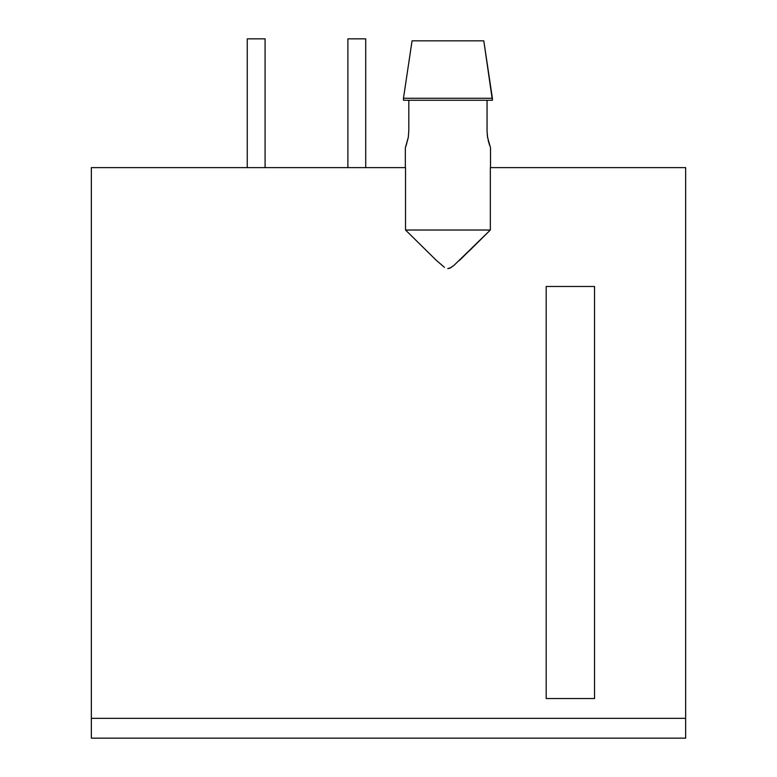 <?xml version="1.0" encoding="UTF-8"?>
<svg xmlns="http://www.w3.org/2000/svg" width="777" height="777" viewBox="0 0 777 777"><rect width="100%" height="100%" fill="white"/><g stroke="black" fill="none" stroke-linecap="round" stroke-linejoin="round"><path stroke-width="1.17" d="M365.714 167.618L365.714 38.85L347.892 38.85L347.892 167.618L347.892 38.85L365.714 38.85L365.714 167.618M265.083 167.618L265.083 38.85L247.251 38.85L247.251 167.618L247.251 38.85L265.083 38.85L265.083 167.618M406.05 145.921L408.275 137.461L408.809 130.963L408.809 100.262L408.809 130.963L408.275 137.461L405.341 147.805L405.341 167.618L405.341 147.805M490.52 147.805L490.52 167.618L490.52 147.805L487.587 137.461L487.053 130.963L487.053 100.262L487.053 130.963L487.412 136.286L489.442 144.852M459.411 260.47L490.336 230.021L405.526 230.021L436.266 260.295L444.444 267.327L436.266 260.295L405.526 230.021L405.526 167.618L91.346 167.618L405.526 167.618L405.526 230.021L490.336 230.021L490.336 167.618L685.654 167.618L490.336 167.618L490.336 230.021L453.904 265.443M488.16 140.355L489.568 145.221M403.467 98.281L403.467 100.262L492.395 100.262L492.395 98.281L403.467 98.281L403.467 100.262L492.395 100.262L483.799 40.831L412.063 40.831L403.467 98.281L492.395 98.281L483.799 40.831L492.395 98.281L483.799 40.831L412.063 40.831L403.467 98.281L412.063 40.831M451.272 267.424L447.746 268.648L449.796 268.23L454.05 265.326M91.346 167.618L91.346 718.337L685.654 718.337L685.654 167.618L685.654 718.337L91.346 718.337L91.346 167.618M685.654 738.15L685.654 718.337L685.654 738.15L91.346 738.15L91.346 718.337L91.346 738.15L685.654 738.15M594.522 698.533L594.522 286.48L546.192 286.48L546.192 698.533L594.522 698.533L594.522 286.48L546.192 286.48L546.192 698.533L594.522 698.533M490.336 230.021L480.079 240.219L490.336 230.021M469.794 250.398L480.079 240.219M483.799 40.831L492.395 98.281"/></g></svg>
